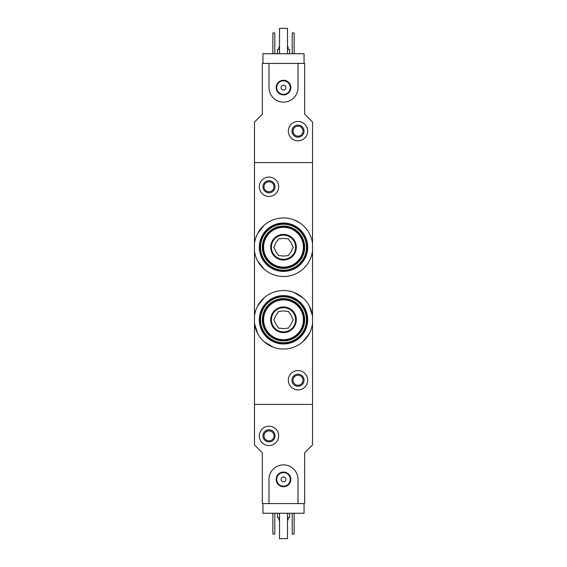 <?xml version="1.0" encoding="UTF-8"?>
<svg xmlns="http://www.w3.org/2000/svg" width="567" height="567" viewBox="0 0 567 567"><rect width="100%" height="100%" fill="white"/><g stroke="black" fill="none" stroke-linecap="round" stroke-linejoin="round"><path stroke-width="0.85" d="M312.523 250.975A29.264 29.264 0 0 1 254.477 250.975L254.477 243.47A29.264 29.264 0 0 1 312.523 243.47L312.523 316.025L309.313 305.989M257.687 261.004L264.144 269.169M299.383 222.64L293.89 219.861M264.13 225.283L257.68 233.448M312.523 323.53L312.523 444.932L304.663 452.792L304.663 503.581L298.008 503.581L298.008 479.398A14.508 14.508 0 0 0 283.5 464.883A14.508 14.508 0 0 0 268.992 479.398L268.992 503.581L262.337 503.581L262.337 452.792L254.477 444.932L254.477 404.427L312.523 404.427L254.477 404.427L254.477 316.025A29.264 29.264 0 0 1 312.523 316.025L312.523 323.53A29.264 29.264 0 0 1 254.477 323.53L257.687 333.566M264.144 341.724L273.088 347.124M302.835 341.745L309.298 333.594M302.856 297.824L293.912 292.43M264.165 297.81L257.702 305.96M268.992 63.419L268.992 87.602A14.508 14.508 0 0 0 283.5 102.117A14.508 14.508 0 0 0 298.008 87.602L298.008 63.419L262.337 63.419L262.337 114.208L254.477 122.068L254.477 162.573L312.523 162.573L254.477 162.573L254.477 243.47M298.008 63.419L304.663 63.419L304.663 114.208L312.523 122.068L312.523 243.47M254.477 250.975L254.477 316.025M288.334 380.237A9.674 9.674 0 0 1 302.849 371.86A9.674 9.674 0 0 1 302.849 388.615A9.674 9.674 0 0 1 288.334 380.237M291.962 380.237A6.046 6.046 0 0 1 301.034 375A6.046 6.046 0 0 1 301.034 385.475A6.046 6.046 0 0 1 291.962 380.237M293.011 380.237A4.997 4.997 0 0 1 300.51 375.907A4.997 4.997 0 0 1 300.51 384.568A4.997 4.997 0 0 1 293.011 380.237M259.317 186.763A9.674 9.674 0 0 1 273.826 178.385A9.674 9.674 0 0 1 273.826 195.14A9.674 9.674 0 0 1 259.317 186.763M262.946 186.763A6.046 6.046 0 0 1 272.011 181.525A6.046 6.046 0 0 1 272.011 192A6.046 6.046 0 0 1 262.946 186.763M263.988 186.763A4.997 4.997 0 0 1 271.487 182.432A4.997 4.997 0 0 1 271.487 191.093A4.997 4.997 0 0 1 263.988 186.763M304.054 503.581L304.054 513.255L262.946 513.255L262.946 503.581M278.907 517.607L278.907 520.031L279.51 520.031M287.49 520.031L288.093 520.031L288.093 517.607M277.454 513.255L277.454 517.607L279.51 517.607M287.49 517.607L289.546 517.607L289.546 513.255M294.138 513.255L294.138 534.057L292.203 534.057L292.203 513.255M274.797 513.255L274.797 534.057L272.862 534.057L272.862 513.255M259.317 435.867A9.674 9.674 0 0 1 273.826 427.49A9.674 9.674 0 0 1 273.826 444.244A9.674 9.674 0 0 1 259.317 435.867M262.946 435.867A6.046 6.046 0 0 1 272.011 430.629A6.046 6.046 0 0 1 272.011 441.098A6.046 6.046 0 0 1 262.946 435.867M263.988 435.867A4.997 4.997 0 0 1 271.487 431.537A4.997 4.997 0 0 1 271.487 440.19A4.997 4.997 0 0 1 263.988 435.867M287.49 513.255L287.49 538.65L279.51 538.65L279.51 513.255M268.992 503.581L298.008 503.581M276.172 479.398A7.328 7.328 0 0 1 287.164 473.048A7.328 7.328 0 0 1 287.164 485.749A7.328 7.328 0 0 1 276.172 479.398M281.083 479.398A2.417 2.417 0 0 1 284.712 477.301A2.417 2.417 0 0 1 284.712 481.489A2.417 2.417 0 0 1 281.083 479.398M276.731 479.398A6.769 6.769 0 0 1 286.888 473.53A6.769 6.769 0 0 1 286.888 485.26A6.769 6.769 0 0 1 276.731 479.398M262.946 63.419L262.946 53.745L304.054 53.745L304.054 63.419M288.093 49.393L288.093 46.969L287.49 46.969M279.51 46.969L278.907 46.969L278.907 49.393M289.546 53.745L289.546 49.393L287.49 49.393M279.51 49.393L277.454 49.393L277.454 53.745M272.862 53.745L272.862 32.943L274.797 32.943L274.797 53.745M292.203 53.745L292.203 32.943L294.138 32.943L294.138 53.745M307.683 131.133A9.674 9.674 0 0 1 293.174 139.51A9.674 9.674 0 0 1 293.174 122.755A9.674 9.674 0 0 1 307.683 131.133M304.054 131.133A6.046 6.046 0 0 1 294.989 136.371A6.046 6.046 0 0 1 294.989 125.902A6.046 6.046 0 0 1 304.054 131.133M303.012 131.133A4.997 4.997 0 0 1 295.513 135.463A4.997 4.997 0 0 1 295.513 126.81A4.997 4.997 0 0 1 303.012 131.133M279.51 53.745L279.51 28.35L287.49 28.35L287.49 53.745M290.828 87.602A7.328 7.328 0 0 1 279.836 93.952A7.328 7.328 0 0 1 279.836 81.251A7.328 7.328 0 0 1 290.828 87.602M285.917 87.602A2.417 2.417 0 0 1 282.288 89.699A2.417 2.417 0 0 1 282.288 85.511A2.417 2.417 0 0 1 285.917 87.602M290.269 87.602A6.769 6.769 0 0 1 280.112 93.47A6.769 6.769 0 0 1 280.112 81.74A6.769 6.769 0 0 1 290.269 87.602M280.998 328.243A8.824 8.824 0 0 0 286.002 328.243L288.39 328.243L289.581 326.181A8.824 8.824 0 0 0 292.083 321.843L293.274 319.774L292.083 317.711A8.824 8.824 0 0 0 289.581 313.374L288.39 311.311L286.002 311.311A8.824 8.824 0 0 0 280.998 311.311L278.61 311.311L277.419 313.374A8.824 8.824 0 0 0 274.917 317.711L273.726 319.774L274.917 321.843A8.824 8.824 0 0 0 277.419 326.181L278.61 328.243L280.998 328.243M283.5 340.937A21.163 21.163 0 0 0 301.828 309.199A21.163 21.163 0 0 0 265.172 309.199A21.163 21.163 0 0 0 283.5 340.937M283.5 340.094A20.313 20.313 0 0 0 301.091 309.617A20.313 20.313 0 0 0 265.909 309.617A20.313 20.313 0 0 0 283.5 340.094A20.313 20.313 0 0 0 301.091 309.617A20.313 20.313 0 0 0 265.909 309.617A20.313 20.313 0 0 0 283.5 340.094M283.5 332.595A12.821 12.821 0 0 0 294.599 313.367A12.821 12.821 0 0 0 272.401 313.367A12.821 12.821 0 0 0 283.5 332.595M260.522 319.774A22.978 22.978 0 0 0 283.5 342.752A22.978 22.978 0 0 0 306.478 319.774A22.978 22.978 0 0 0 283.5 296.803A22.978 22.978 0 0 0 260.522 319.774M283.5 343.963A24.183 24.183 0 0 0 304.444 307.683A24.183 24.183 0 0 0 262.556 307.683A24.183 24.183 0 0 0 283.5 343.963M283.5 343.233A23.46 23.46 0 0 0 303.82 308.051A23.46 23.46 0 0 0 263.18 308.051A23.46 23.46 0 0 0 283.5 343.233M283.5 331.872A12.091 12.091 0 0 0 293.975 313.728A12.091 12.091 0 0 0 273.025 313.728A12.091 12.091 0 0 0 283.5 331.872A12.091 12.091 0 0 0 293.975 313.728A12.091 12.091 0 0 0 273.025 313.728A12.091 12.091 0 0 0 283.5 331.872M280.998 255.689A8.824 8.824 0 0 0 286.002 255.689L288.39 255.689L289.581 253.626A8.824 8.824 0 0 0 292.083 249.289L293.274 247.226L292.083 245.157A8.824 8.824 0 0 0 289.581 240.819L288.39 238.757L286.002 238.757A8.824 8.824 0 0 0 280.998 238.757L278.61 238.757L277.419 240.819A8.824 8.824 0 0 0 274.917 245.157L273.726 247.226L274.917 249.289A8.824 8.824 0 0 0 277.419 253.626L278.61 255.689L280.998 255.689M283.5 268.382A21.163 21.163 0 0 0 301.828 236.645A21.163 21.163 0 0 0 265.172 236.645A21.163 21.163 0 0 0 283.5 268.382M283.5 267.539A20.313 20.313 0 0 0 301.091 237.063A20.313 20.313 0 0 0 265.909 237.063A20.313 20.313 0 0 0 283.5 267.539A20.313 20.313 0 0 0 301.091 237.063A20.313 20.313 0 0 0 265.909 237.063A20.313 20.313 0 0 0 283.5 267.539M283.5 260.04A12.821 12.821 0 0 0 294.599 240.812A12.821 12.821 0 0 0 272.401 240.812A12.821 12.821 0 0 0 283.5 260.04M260.522 247.226A22.978 22.978 0 0 0 283.5 270.197A22.978 22.978 0 0 0 306.478 247.226A22.978 22.978 0 0 0 283.5 224.248A22.978 22.978 0 0 0 260.522 247.226M283.5 271.409A24.183 24.183 0 0 0 304.444 235.128A24.183 24.183 0 0 0 262.556 235.128A24.183 24.183 0 0 0 283.5 271.409M283.5 270.679A23.46 23.46 0 0 0 303.82 235.496A23.46 23.46 0 0 0 263.18 235.496A23.46 23.46 0 0 0 283.5 270.679M283.5 259.317A12.091 12.091 0 0 0 293.975 241.173A12.091 12.091 0 0 0 273.025 241.173A12.091 12.091 0 0 0 283.5 259.317A12.091 12.091 0 0 0 293.975 241.173A12.091 12.091 0 0 0 273.025 241.173A12.091 12.091 0 0 0 283.5 259.317M283.5 339.69A19.916 19.916 0 0 0 300.744 309.823A19.916 19.916 0 0 0 266.256 309.823A19.916 19.916 0 0 0 283.5 339.69M283.5 267.135A19.916 19.916 0 0 0 300.744 237.268A19.916 19.916 0 0 0 266.256 237.268A19.916 19.916 0 0 0 283.5 267.135"/></g></svg>
